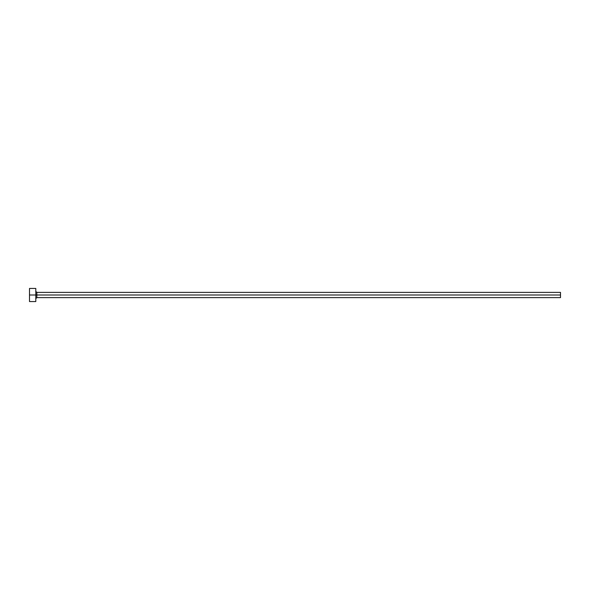 <?xml version="1.0" encoding="UTF-8"?>
<svg xmlns="http://www.w3.org/2000/svg" width="590" height="590" viewBox="0 0 590 590"><rect width="100%" height="100%" fill="white"/><g stroke="black" fill="none" stroke-linecap="round" stroke-linejoin="round"><path stroke-width="0.89" d="M29.5 301.556L29.5 288.444L29.5 295L560.5 295L560.5 297.626L560.5 295L36.846 295L36.846 292.375L36.846 295L29.5 295L29.5 301.556L35.798 301.556L35.798 288.444L35.798 301.556M35.798 298.673L36.846 297.626L36.846 295L36.846 297.626L560.5 297.626M560.5 295L560.5 292.375L560.5 295M560.5 292.375L36.846 292.375L35.798 291.327M29.5 288.444L35.798 288.444"/></g></svg>
